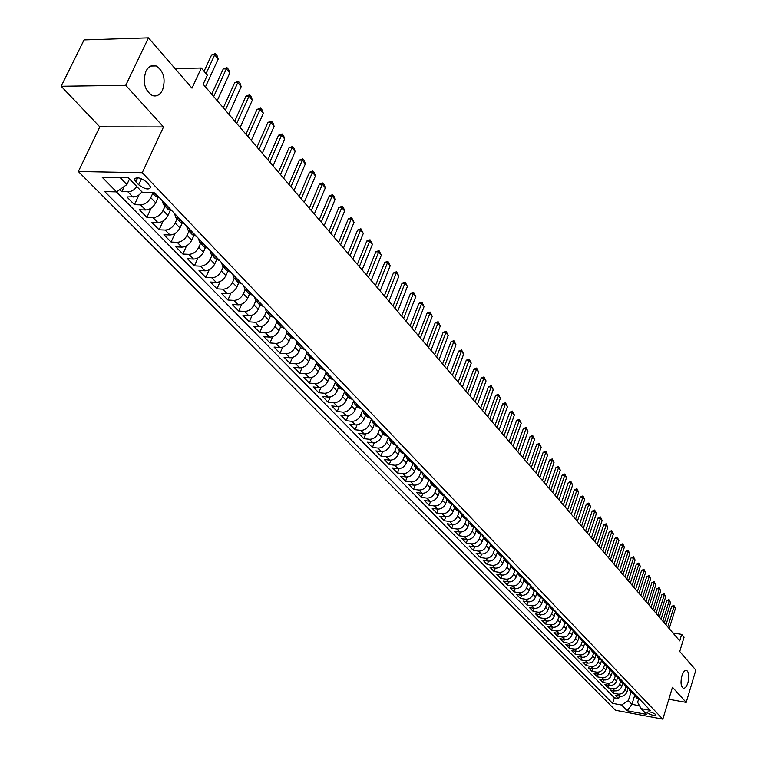 <?xml version="1.0" encoding="UTF-8"?>
<svg xmlns="http://www.w3.org/2000/svg" width="757" height="757" viewBox="0 0 757 757"><rect width="100%" height="100%" fill="white"/><g stroke="black" fill="none" stroke-linecap="round" stroke-linejoin="round"><path stroke-width="1.14" d="M681.906 675.897C683.259 671.847 684.839 670.03 686.646 670.437C688.993 672.33 689.428 676.417 687.943 682.71C686.599 686.769 685.019 688.596 683.192 688.208C680.836 686.315 680.411 682.218 681.906 675.897M145.902 71.309C148.495 66.389 151.902 64.591 156.122 65.935C163.758 71.082 165.897 79.125 162.528 90.064C159.964 95.022 156.548 96.839 152.28 95.514C144.634 90.376 142.505 82.314 145.902 71.309M655.581 714.371C651.768 712.044 648.9 711.353 646.97 712.299L647.273 712.82C651.086 715.138 653.953 715.829 655.884 714.882L655.581 714.371M78.35 171.508L615.45 710.255L662.82 719.15L142.25 172.7L78.35 171.508L99.792 126.835L163.521 126.93L125.738 85.323L61.166 86.251L99.792 126.835M61.166 86.251L84.055 39.913L148.457 37.85L191.994 88.143L201.296 68.016L175.028 68.546M668.838 699.26L686.192 702.401L695.834 670.096L679.729 651.493L684.073 637.195L681.688 634.375L672.945 632.975M125.738 85.323L148.457 37.85M119.738 189.647L121.792 191.748L124.29 186.402M142.032 191.937L139.146 194.852L135.711 196.688L126.892 196.943L134.462 204.664L138.938 195.003M158.043 197.738L155.724 202.8C153.255 207.267 149.877 209.661 145.59 209.973L139.468 209.774L146.896 217.354L151.135 208.109M170.155 210.635L167.95 215.49C165.518 219.927 162.168 222.293 157.901 222.586L151.807 222.359L159.102 229.806L163.133 220.949M182.068 223.277L179.967 227.961C177.564 232.361 174.242 234.708 169.994 234.982L163.928 234.727L171.091 242.041L174.924 233.535M193.783 235.664L191.758 240.196C189.392 244.577 186.099 246.886 181.869 247.142L175.832 246.867L182.863 254.049L186.515 245.874M205.289 247.813L203.34 252.213C201.002 256.566 197.738 258.856 193.537 259.093L187.518 258.79L194.435 265.849L197.918 257.976M216.606 259.727L214.723 264.023C212.414 268.347 209.169 270.618 204.986 270.836L199.006 270.504L205.8 277.44L209.131 269.852M227.725 271.413L225.898 275.624C223.627 279.92 220.41 282.172 216.247 282.37L210.285 282.02L216.966 288.833L220.145 281.509M238.673 282.881L236.884 287.026C234.642 291.294 231.443 293.517 227.308 293.697L221.375 293.328L227.933 300.027L230.989 292.95M249.432 294.142L247.681 298.23C245.467 302.469 242.297 304.674 238.181 304.834L232.276 304.446L238.72 311.023L241.653 304.182M260.011 305.185L258.288 309.244C256.103 313.455 252.961 315.631 248.864 315.783L242.988 315.376L249.327 321.848L252.138 315.224M270.419 316.038L268.726 320.069C266.559 324.251 263.445 326.409 259.367 326.551L253.519 326.116L259.755 332.484L262.452 326.059M280.648 326.702L278.983 330.714C276.844 334.868 273.75 337.007 269.691 337.13L263.871 336.685L270.003 342.94L272.605 336.714M290.716 337.196L289.07 341.18C286.96 345.315 283.884 347.435 279.853 347.539L274.053 347.075L280.09 353.226L282.588 347.189M300.614 347.51L298.987 351.475C296.905 355.582 293.848 357.683 289.836 357.768L284.074 357.285L290.007 363.341L292.41 357.474M310.351 357.664L308.742 361.6C306.689 365.678 303.661 367.76 299.668 367.836L293.924 367.344L299.763 373.296L302.081 367.59M319.927 367.647L318.347 371.564C316.303 375.614 313.303 377.677 309.329 377.743L303.614 377.232L309.358 383.08L311.6 377.544M329.352 377.469L327.79 381.367C325.775 385.389 322.794 387.433 318.839 387.489L313.152 386.959L318.801 392.722L320.968 387.319M338.625 387.139L337.083 391.009C335.096 395.012 332.134 397.037 328.197 397.075L322.539 396.526L328.103 402.204L330.194 396.942M347.747 396.649L346.223 400.5C344.265 404.484 341.322 406.481 337.404 406.509L331.774 405.951L337.243 411.534L339.278 406.414M356.727 406.017L355.232 409.84C353.282 413.795 350.368 415.782 346.469 415.801L340.868 415.224L346.252 420.722L348.22 415.725M365.574 415.233L364.089 419.037C362.168 422.974 359.272 424.942 355.393 424.942L349.819 424.355L355.118 429.768L357.02 424.895M374.28 424.308L372.813 428.093C370.911 432.001 368.034 433.95 364.183 433.95L358.629 433.345L363.852 438.672L365.697 433.922M382.853 433.25L381.405 437.007C379.522 440.886 376.664 442.826 372.832 442.807L367.306 442.202L372.444 447.444L374.232 442.798M391.293 442.05L389.864 445.788C388.01 449.649 385.171 451.56 381.348 451.541L375.851 450.917L380.913 456.083L382.654 451.541M399.601 450.708L398.191 454.427C396.356 458.269 393.536 460.171 389.741 460.133L384.263 459.499L389.259 464.59L390.943 460.152M407.796 459.253L406.405 462.943C404.579 466.766 401.787 468.649 398.002 468.602L392.552 467.958L397.472 472.974L399.109 468.63M415.858 467.656L414.486 471.337C412.688 475.131 409.906 476.995 406.149 476.948L400.718 476.285L405.563 481.225L407.162 476.976M423.806 475.945L422.444 479.597C420.665 483.373 417.911 485.228 414.164 485.161L408.771 484.499L413.54 489.363L415.091 485.199M431.632 484.111L430.298 487.745C428.538 491.492 425.794 493.337 422.075 493.261L416.7 492.58L421.394 497.377L422.908 493.299M439.353 492.154L438.029 495.769C436.287 499.497 433.562 501.323 429.862 501.238L424.507 500.557L429.143 505.279L430.61 501.285M446.961 500.084L445.646 503.679C443.924 507.379 441.217 509.196 437.537 509.101L432.209 508.411L436.78 513.066L438.208 509.149M454.455 507.9L453.159 511.467C451.456 515.157 448.769 516.955 445.097 516.851L439.798 516.151L444.302 520.74L445.693 516.899M461.846 515.602L460.568 519.151C458.874 522.822 456.206 524.601 452.554 524.497L447.283 523.778L451.721 528.31L453.074 524.544M469.132 523.191L467.864 526.73C466.189 530.373 463.539 532.143 459.906 532.029L454.654 531.3L459.026 535.767L460.36 532.067M476.314 530.685L475.055 534.196C473.399 537.82 470.769 539.571 467.154 539.457L461.931 538.719L466.236 543.129L467.533 539.495M483.392 538.057L482.152 541.558C480.515 545.163 477.894 546.904 474.298 546.781L469.094 546.034L473.352 550.377L474.62 546.809M490.375 545.333L489.154 548.825C487.527 552.402 484.925 554.133 481.348 554.001L476.172 553.253L480.364 557.531L481.603 554.029M497.273 552.496L496.053 555.988C494.444 559.546 491.861 561.259 488.303 561.117L483.146 560.369L487.281 564.59L488.492 561.145M504.077 559.555L502.856 563.047C501.266 566.596 498.702 568.289 495.154 568.147L490.025 567.381L494.103 571.544L495.286 568.157M510.786 566.51L509.575 570.012C507.994 573.541 505.449 575.225 501.919 575.074L496.81 574.308L500.831 578.414L501.986 575.083M505.931 579.181L508.59 581.906L503.5 581.139L507.474 585.189L508.609 581.906C512.101 582.067 514.637 580.392 516.198 576.891L513.558 574.147C511.987 577.667 509.452 579.342 505.931 579.181L500.831 578.414M523.939 580.117L522.727 583.666C521.185 587.158 518.668 588.814 515.167 588.653L510.104 587.877L514.031 591.87L515.129 588.643M530.392 586.779L529.181 590.365C527.648 593.829 525.14 595.475 521.668 595.305L516.624 594.519L520.494 598.465L521.573 595.295M536.76 593.346L535.54 596.961C534.026 600.415 531.537 602.052 528.074 601.872L523.059 601.077L526.872 604.975L527.932 601.853M543.053 599.818L541.823 603.48C540.318 606.906 537.839 608.533 534.395 608.354L529.398 607.559L533.165 611.401L534.205 608.325M549.26 606.196L548.011 609.905C546.526 613.321 544.065 614.93 540.64 614.75L535.663 613.946L539.381 617.74L540.403 614.712M555.392 612.479L554.133 616.255C552.657 619.652 550.207 621.251 546.8 621.062L541.851 620.248L545.523 623.995L546.516 621.014M561.439 618.677L560.171 622.519C558.704 625.897 556.272 627.487 552.875 627.288L547.954 626.474L551.579 630.174L552.553 627.231M567.419 624.78L566.132 628.707C564.675 632.067 562.262 633.637 558.884 633.439L553.973 632.625L557.549 636.277L558.515 633.382M573.333 630.789L572.018 634.811C570.579 638.151 568.176 639.722 564.807 639.514L559.925 638.69L563.454 642.296L564.391 639.447M579.143 636.798L577.818 640.838C576.399 644.169 574.014 645.721 570.664 645.513L565.801 644.69L569.283 648.247L570.21 645.428M584.839 642.854L583.562 646.8C582.142 650.102 579.777 651.645 576.437 651.427L571.601 650.604L575.046 654.114L575.945 651.342M590.469 648.825L589.22 652.676C587.82 655.959 585.464 657.492 582.142 657.275L577.326 656.442L580.733 659.915L581.613 657.18M596.024 654.72L594.822 658.476C593.431 661.75 591.085 663.274 587.782 663.047L582.985 662.214L586.344 665.64L587.214 662.952M601.522 660.539L600.348 664.211C598.967 667.466 596.639 668.98 593.346 668.753L588.567 667.911L591.889 671.298L592.74 668.649M606.944 666.283L605.799 669.879C604.436 673.115 602.118 674.619 598.844 674.383L594.084 673.541L597.368 676.89L598.2 674.269M612.309 671.951L611.192 675.471C609.839 678.698 607.54 680.183 604.275 679.956L599.544 679.105L602.78 682.407L603.594 679.833M617.608 677.543L616.52 680.997C615.176 684.205 612.886 685.691 609.64 685.454L604.928 684.602L608.126 687.867L608.931 685.322M622.841 683.069L621.781 686.467C620.456 689.655 618.176 691.122 614.939 690.876L610.246 690.024L613.407 693.251L614.201 690.744M201.296 68.016L207.342 75.142L203.16 84.245L679.71 640.886L681.688 634.375M135.815 181.803L138.673 184.774C144.965 189.335 149.006 190.139 150.804 187.187L146.669 182.04C140.357 177.441 136.298 176.627 134.5 179.598L135.815 181.803L137.708 177.744M638.52 699.411L637.612 702.345L641.132 708.656L650.235 710.34L154.825 192.893L142.647 192.571L128.368 177.791L102.167 177.252L116.578 191.89L104.74 191.578L612.612 703.357L621.554 705.022L628.338 700.641L631.925 704.341L639.504 705.742M641.132 708.656L646.705 714.428L627.222 710.776L621.554 705.022M625.878 686.608L624.913 689.712C623.588 692.882 621.317 694.349 618.091 694.112L613.407 693.251M628.017 688.529L626.985 691.86L624.913 689.712M620.664 681.168L619.69 684.29C618.346 687.479 616.066 688.955 612.829 688.719L608.126 687.867M615.384 675.67L614.4 678.802C613.047 682.01 610.757 683.495 607.502 683.259L602.78 682.407M610.038 670.096L609.044 673.247C607.691 676.474 605.373 677.969 602.108 677.733L597.368 676.89M604.635 664.457L603.632 667.627C602.26 670.863 599.932 672.377 596.658 672.14L591.889 671.298M599.156 658.751L598.144 661.93C596.762 665.195 594.425 666.709 591.132 666.482L586.344 665.64M593.62 652.979L592.589 656.168C591.198 659.442 588.842 660.975 585.539 660.747L580.733 659.915M588 647.121L586.968 650.329C585.558 653.622 583.193 655.165 579.871 654.947L575.046 654.114M582.322 641.198L581.272 644.425C579.853 647.737 577.477 649.288 574.137 649.071L569.283 648.247M576.569 635.199L575.509 638.444C574.08 641.766 571.686 643.327 568.327 643.119L563.454 642.296M570.74 629.124L569.671 632.379C568.223 635.729 565.82 637.299 562.451 637.091L557.549 636.277M564.836 622.973L563.757 626.247C562.3 629.606 559.877 631.187 556.49 630.988L551.579 630.174M558.855 616.737L557.767 620.03C556.291 623.408 553.859 624.998 550.453 624.809L545.523 623.995M552.799 610.416L551.692 613.728C550.216 617.125 547.765 618.734 544.34 618.545L539.381 617.74M546.668 604.01L545.551 607.351C544.046 610.767 541.586 612.385 538.151 612.195L533.165 611.401M540.451 597.519L539.315 600.888C537.811 604.323 535.331 605.95 531.878 605.77L526.872 604.975M534.158 590.933L533.004 594.33C531.48 597.784 528.982 599.43 525.519 599.251L520.494 598.465M527.78 584.262L526.607 587.697C525.074 591.17 522.557 592.826 519.075 592.655L514.031 591.87M521.318 577.487L520.125 580.969C518.573 584.461 516.047 586.126 512.546 585.965L507.474 585.189M514.779 570.617L513.558 574.147M517.409 573.361L516.198 576.891M508.146 563.643L506.897 567.239C505.316 570.769 502.762 572.462 499.223 572.311L494.103 571.544M501.427 556.575L500.15 560.237C498.551 563.785 495.977 565.488 492.419 565.347L487.281 564.59M494.614 549.393L493.309 553.13C491.69 556.707 489.098 558.42 485.53 558.278L480.364 557.531M487.707 542.116L486.363 545.929C484.735 549.525 482.124 551.247 478.538 551.124L473.352 550.377M480.714 534.726L479.332 538.624C477.686 542.239 475.055 543.98 471.45 543.857L466.236 543.129M473.617 527.222L472.188 531.225C470.532 534.858 467.892 536.609 464.268 536.495L459.026 535.767M466.426 519.605L464.959 523.712C463.275 527.364 460.616 529.134 456.982 529.029L451.721 528.31M459.139 511.874L457.616 516.094C455.922 519.766 453.244 521.554 449.582 521.45L444.302 520.74M451.749 504.02L450.169 508.363C448.456 512.063 445.759 513.861 442.088 513.766L436.78 513.066M444.255 496.043L442.618 500.528C440.886 504.238 438.171 506.054 434.48 505.969L429.143 505.279M436.647 487.943L434.944 492.57C433.203 496.308 430.468 498.134 426.759 498.059L421.394 497.377M428.945 479.711L427.166 484.499C425.406 488.256 422.652 490.101 418.924 490.034L413.54 489.363M421.129 471.346L419.274 476.304C417.486 480.089 414.722 481.954 410.975 481.887L405.563 481.225M413.19 462.858L411.269 467.996C409.461 471.8 406.67 473.674 402.904 473.627L397.472 472.974M405.109 454.314L403.131 459.556C401.305 463.379 398.504 465.271 394.719 465.233L389.259 464.59M396.876 445.712L394.88 450.983C393.034 454.834 390.205 456.745 386.401 456.717L380.913 456.083M393.224 441.899L389.827 440.527L388.53 436.997L386.496 442.287C384.632 446.157 381.783 448.087 377.961 448.068L372.444 447.444M379.929 428.405L377.98 433.458C376.097 437.347 373.229 439.297 369.388 439.278L363.852 438.672M371.214 419.643L369.34 424.488C367.429 428.405 364.543 430.364 360.682 430.364L355.118 429.768M362.385 410.71L360.559 415.375C358.629 419.321 355.724 421.289 351.844 421.308L346.252 420.722M353.424 401.598L351.645 406.121C349.696 410.086 346.763 412.082 342.864 412.101L337.243 411.534M344.331 392.325L342.59 396.725C340.612 400.708 337.66 402.724 333.742 402.752L328.103 402.204M335.096 382.872L333.383 387.168C331.386 391.18 328.415 393.214 324.469 393.262L318.801 392.722M325.718 373.248L324.024 377.459C322.009 381.5 319.019 383.553 315.054 383.61L309.358 383.08M316.199 363.455L314.524 367.599C312.48 371.659 309.462 373.731 305.478 373.797L299.763 373.296M306.528 353.472L304.863 357.569C302.791 361.657 299.753 363.748 295.75 363.833L290.007 363.341M296.706 343.318L295.041 347.378C292.94 351.494 289.884 353.604 285.862 353.699L280.09 353.226M286.733 332.976L285.048 337.016C282.929 341.161 279.853 343.281 275.803 343.394L270.003 342.94M276.589 322.444L274.895 326.475C272.757 330.648 269.643 332.796 265.584 332.919L259.755 332.484M266.275 311.714L264.572 315.764C262.395 319.956 259.273 322.122 255.185 322.264L249.327 321.848M255.8 300.794L254.068 304.863C251.873 309.083 248.712 311.269 244.606 311.43L238.72 311.023M245.136 289.685L243.385 293.773C241.152 298.021 237.982 300.236 233.847 300.406L227.933 300.027M234.292 278.377L232.513 282.493C230.251 286.771 227.053 289.004 222.908 289.193L216.966 288.833M223.258 266.871L221.451 271.015C219.161 275.311 215.934 277.573 211.771 277.781L205.8 277.44M212.026 255.156L210.191 259.329C207.872 263.663 204.627 265.934 200.435 266.161L194.435 265.849M200.596 243.243L198.731 247.435C196.385 251.797 193.101 254.097 188.89 254.343L182.863 254.049M188.957 231.112L187.064 235.323C184.689 239.714 181.377 242.041 177.147 242.306L171.091 242.041M177.1 218.754L175.189 223.003C172.776 227.422 169.445 229.768 165.187 230.052L159.102 229.806M165.035 206.169L163.086 210.446C160.645 214.893 157.286 217.268 153.009 217.571L146.896 217.354M152.744 193.357L150.766 197.653C148.287 202.138 144.899 204.532 140.594 204.854L134.462 204.664M136.97 186.705L134.074 189.629L130.63 191.474L121.792 191.748M116.446 191.89L614.362 697.793L618.63 698.579L619.406 696.109M626.985 691.86C625.661 695.03 623.399 696.497 620.182 696.251L615.507 695.39L618.63 698.579M159.576 197.861L155.791 196.536M167.06 205.677L163.38 204.447L162.253 200.652M168.224 209.5L172 210.834M179.343 218.508L175.671 217.268L174.536 213.474M180.431 222.217L184.197 223.57M191.398 231.103L187.745 229.844L186.591 226.069M192.41 234.708L196.167 236.07M203.236 243.461L199.593 242.202L198.429 238.436M204.172 246.971L207.91 248.343M214.865 255.601L211.231 254.333L210.049 250.576M215.726 259.017L219.454 260.399M226.277 267.524L222.662 266.246L221.47 262.509M227.072 270.845L230.79 272.236M237.49 279.238L233.885 277.951L232.683 274.223M238.218 282.465L241.918 283.866M248.514 290.745L244.918 289.448L243.707 285.73M249.167 293.886L252.866 295.296M259.329 302.052L255.752 300.747L254.532 297.037M259.935 305.109L263.606 306.519M269.975 313.161L266.407 311.856L265.177 308.156M270.514 316.133L274.176 317.552M280.431 324.081L276.873 322.766L275.633 319.085M276.873 322.766L281.008 327.081L284.556 328.396M290.707 334.821L287.158 333.496L285.919 329.825M287.158 333.496L291.227 337.736L294.766 339.06M300.813 345.372L297.283 344.038L296.034 340.385M297.283 344.038L301.277 348.211L304.806 349.545M310.748 355.752L307.228 354.408L305.97 350.765M307.228 354.408L311.165 358.515L314.675 359.849M320.514 365.953L317.013 364.609L315.754 360.975M317.013 364.609L320.883 368.65L324.375 369.993M330.128 375.992L326.636 374.649L325.368 371.025M326.636 374.649L330.44 378.614L333.922 379.967M339.581 385.871L336.108 384.518L334.831 380.913M336.108 384.518L339.846 388.417L343.318 389.77M348.882 395.58L345.419 394.227L344.142 390.631M345.419 394.227L349.109 398.068L352.563 399.422M358.033 405.146L354.588 403.784L353.301 400.198M354.588 403.784L358.212 407.559L361.657 408.922M367.041 414.552L363.606 413.19L362.319 409.622M363.606 413.19L367.173 416.908L370.599 418.271M375.907 423.806L372.482 422.444L371.195 418.886M372.482 422.444L376.002 426.106L379.408 427.468M384.632 432.928L381.225 431.556L379.929 428.008M381.225 431.556L384.679 435.161L388.086 436.534M389.827 440.527L393.233 444.075L396.621 445.447M401.683 450.727L398.296 449.355L396.999 445.835M398.296 449.355L401.655 452.847L405.023 454.228M410.01 459.433L406.641 458.051L405.336 454.55M406.641 458.051L409.944 461.496L413.303 462.868M418.214 467.996L414.855 466.615L413.549 463.123M414.855 466.615L418.11 470.002L421.46 471.384M426.286 476.437L422.945 475.055L421.64 471.573M422.945 475.055L426.153 478.396L429.484 479.777M434.244 484.745L430.922 483.363L429.607 479.9M430.922 483.363L434.073 486.656L437.395 488.038M442.088 492.939L438.776 491.548L437.451 488.095M438.776 491.548L441.88 494.794L445.192 496.176L446.507 499.62L449.809 501.002M446.507 499.62L449.573 502.809L452.866 504.2M457.427 508.95L454.134 507.568L452.818 504.19M454.134 507.568L457.152 510.71L460.436 512.101M464.921 516.785L461.647 515.394L460.332 512.082M461.647 515.394L464.628 518.498L467.892 519.889M472.311 524.506L469.056 523.115L467.731 519.87M469.056 523.115L471.99 526.172L475.245 527.563M479.607 532.124L476.352 530.733L475.036 527.534M476.352 530.733L479.247 533.742L482.493 535.133M486.789 539.627L483.553 538.236L482.228 535.095M483.553 538.236L486.401 541.208L489.628 542.599M493.867 547.018L490.65 545.627L489.325 542.551M490.65 545.627L493.46 548.56L496.677 549.951M500.85 554.313L497.642 552.922L496.327 549.904M497.642 552.922L500.415 555.808L503.613 557.199M507.739 561.505L504.541 560.114L503.225 557.143M504.541 560.114L507.275 562.962L510.464 564.353M514.523 568.602L511.344 567.211L510.038 564.296M511.344 567.211L514.041 570.021L517.22 571.412M521.223 575.594L518.053 574.203L516.747 571.336M518.053 574.203L520.712 576.976L523.882 578.367M527.828 582.493L524.677 581.102L523.371 578.291L520.731 575.519M524.677 581.102L527.298 583.836L530.449 585.227M534.347 589.296L531.206 587.905L529.909 585.142M531.206 587.905L533.789 590.611L536.931 591.993M540.772 596.014L537.65 594.624L536.353 591.908M537.65 594.624L540.195 597.282L543.327 598.673M547.122 602.638L543.999 601.247L542.722 598.579M543.999 601.247L546.516 603.878L549.629 605.269M553.376 609.177L550.273 607.786L548.995 605.165M550.273 607.786L552.761 610.379L555.856 611.77M559.555 615.63L556.461 614.239L555.193 611.656M556.461 614.239L558.912 616.804L562.006 618.185M565.649 621.999L562.574 620.608L561.306 618.072M562.574 620.608L564.996 623.134L568.072 624.516M571.667 628.282L568.602 626.891L567.343 624.393M568.602 626.891L570.986 629.389L574.052 630.77M577.61 634.48L574.554 633.098L573.295 630.638M574.554 633.098L576.91 635.558L579.957 636.94M583.467 640.611L580.43 639.22L579.181 636.807M580.43 639.22L582.758 641.652L585.795 643.034M589.258 646.648L586.23 645.267L584.991 642.892M586.23 645.267L588.53 647.67L591.548 649.052M594.974 652.619L591.955 651.238L590.725 648.891M591.955 651.238L594.226 653.603L597.235 654.985M600.613 658.514L597.604 657.133L596.384 654.824M597.604 657.133L599.847 659.47L602.846 660.852M606.187 664.334L603.187 662.952L601.976 660.681M603.187 662.952L605.401 665.261L608.391 666.643M611.684 670.077L608.704 668.705L607.502 666.463M608.704 668.705L610.89 670.986L613.87 672.358M617.125 675.755L614.154 674.383L612.952 672.178M614.154 674.383L616.312 676.635L619.273 678.007M622.491 681.366L619.529 679.994L618.337 677.818M619.529 679.994L621.667 682.218L624.62 683.59M627.79 686.902L624.847 685.53L623.664 683.391M624.847 685.53L626.947 687.725L629.89 689.097M633.032 692.371L630.089 690.999L628.916 688.889M630.089 690.999L632.171 693.175L635.104 694.538M638.198 697.774L635.284 696.412L634.111 694.33M635.284 696.412L637.337 698.55L640.252 699.922M120.164 177.621L126.892 184.557L116.578 191.89M129.504 178.964L126.892 184.557M163.521 126.93L142.25 172.7M686.192 702.401L672.462 687.28L662.82 719.15M634.64 695.588L631.925 704.341L627.222 710.776M631.026 691.983L628.338 700.641M614.362 697.793L612.612 703.357M206.046 73.609L214.685 54.835L211.591 54.92L215.338 53.624L217.098 55.744L218.205 59.065L205.431 86.894M204.049 71.262L211.591 54.92M218.205 59.065L214.685 54.835L215.338 53.624M213.701 96.555L226.343 68.849L223.258 68.906L226.968 67.619L228.69 69.691L229.797 72.994L217.221 100.662M211.705 94.218L223.258 68.906M229.797 72.994L226.343 68.849L226.968 67.619M225.34 110.144L237.783 82.598L234.717 82.645L238.389 81.359L240.083 83.402L241.18 86.677L228.794 114.175M223.334 107.806L234.717 82.645M241.18 86.677L237.783 82.598L238.389 81.359M236.761 123.495L249.025 96.101L245.968 96.13L249.602 94.852L251.267 96.858L252.355 100.104L240.149 127.45M234.755 121.148L245.968 96.13M252.355 100.104L249.025 96.101L249.602 94.852M247.984 136.601L260.058 109.368L257.03 109.386L260.616 108.109L262.253 110.077L263.332 113.304L251.315 140.49M245.978 134.254L257.03 109.386M263.332 113.304L260.058 109.368L260.616 108.109M259.008 149.47L270.911 122.397L267.883 122.397L271.441 121.129L273.04 123.06L274.119 126.268L262.282 153.293M257.002 147.132L267.883 122.397M274.119 126.268L270.911 122.397L271.441 121.129M269.833 162.121L281.566 135.2L278.557 135.191L282.068 133.923L283.648 135.825L284.727 139.004L273.05 165.878M267.827 159.774L278.557 135.191M284.727 139.004L281.566 135.2L282.068 133.923M280.478 174.555L292.032 147.785L289.042 147.757L292.524 146.498L294.076 148.363L295.135 151.514L283.629 178.236M278.472 172.208L289.042 147.757M295.135 151.514L292.032 147.785L292.524 146.498M290.934 186.761L302.327 160.153L299.346 160.115L302.791 158.856L304.314 160.692L305.374 163.824L294.038 190.386M288.928 184.415L299.346 160.115M305.374 163.824L302.327 160.153L302.791 158.856M301.21 198.769L312.442 172.312L309.481 172.255L312.887 170.997L314.382 172.804L315.442 175.917L304.257 202.327M299.204 196.423L309.481 172.255M315.442 175.917L312.442 172.312L312.887 170.997M311.307 210.569L322.387 184.254L319.435 184.197L322.813 182.939L324.289 184.717L325.33 187.802L314.306 214.07M309.31 208.222L319.435 184.197M325.33 187.802L322.387 184.254L322.813 182.939M321.242 222.17L332.162 196.006L329.229 195.931L332.569 194.681L334.017 196.432L335.067 199.498L324.185 225.614M319.236 219.833L329.229 195.931M335.067 199.498L332.162 196.006L332.569 194.681M331.008 233.572L341.776 207.56L338.862 207.475L342.164 206.235L343.593 207.948L344.634 210.995L333.903 236.96M329.011 231.235L338.862 207.475M344.634 210.995L341.776 207.56L342.164 206.235M340.612 244.795L351.239 218.934L348.334 218.83L351.608 217.59L354.039 222.303L343.46 248.126M338.616 242.458L348.334 218.83M354.039 222.303L351.239 218.934L351.608 217.59M350.056 255.828L360.54 230.109L357.654 230.005L360.89 228.765L363.303 233.43L352.866 259.102M348.059 253.491L357.654 230.005M363.303 233.43L360.54 230.109L360.89 228.765M359.348 266.682L369.69 241.105L366.814 240.991L370.031 239.761L372.406 244.369L362.111 269.908M357.351 264.354L366.814 240.991M372.406 244.369L369.69 241.105L370.031 239.761M368.498 277.365L378.699 251.93L375.841 251.797L379.02 250.576L381.367 255.137L371.204 280.535M366.502 275.037L375.841 251.797M381.367 255.137L378.699 251.93L379.02 250.576M377.488 287.868L387.556 262.575L384.717 262.442L387.868 261.222L390.196 265.745L380.156 290.991M375.5 285.54L384.717 262.442M390.196 265.745L387.556 262.575L387.868 261.222M386.344 298.211L396.28 273.059L393.451 272.917L396.573 271.697L398.873 276.173L388.975 301.277M384.357 295.892L393.451 272.917M398.873 276.173L396.28 273.059L396.573 271.697M395.059 308.392L404.872 283.373L402.052 283.222L405.146 282.011L407.417 286.439L397.643 311.411M393.072 306.074L402.052 283.222M407.417 286.439L404.872 283.373L405.146 282.011M403.632 318.404L413.322 293.536L410.512 293.366L413.577 292.164L415.83 296.545L406.178 321.384M401.655 316.095L410.512 293.366M415.83 296.545L413.322 293.536L413.577 292.164M412.073 328.273L421.64 303.529L418.848 303.358L421.886 302.157L424.109 306.5L414.581 331.197M410.095 325.955L418.848 303.358M424.109 306.5L421.64 303.529L421.886 302.157M420.39 337.982L429.834 313.379L427.052 313.199L430.071 311.998L432.266 316.303L422.86 340.868M418.413 335.673L427.052 313.199M432.266 316.303L429.834 313.379L430.071 311.998M428.576 347.539L437.906 323.069L435.143 322.889L438.123 321.687L440.3 325.955L431.007 350.377M426.607 345.239L435.143 322.889M440.3 325.955L437.906 323.069L438.123 321.687M436.638 356.954L445.854 332.626L443.1 332.427L446.053 331.235L448.21 335.455L439.032 359.755M434.669 354.664L443.1 332.427M448.21 335.455L445.854 332.626L446.053 331.235M444.577 366.237L453.68 342.032L450.945 341.823L453.869 340.641L456.007 344.823L446.933 368.99M442.618 363.937L450.945 341.823M456.007 344.823L453.68 342.032L453.869 340.641M452.402 375.368L461.392 351.295L458.666 351.087L461.571 349.904L463.681 354.049L454.72 378.084M450.443 373.078L458.666 351.087M463.681 354.049L461.392 351.295L461.571 349.904M460.105 384.367L468.99 360.427L466.274 360.209L469.16 359.036L471.242 363.142L462.395 387.045M458.146 382.086L466.274 360.209M471.242 363.142L468.99 360.427L469.16 359.036M467.694 393.243L476.475 369.425L473.778 369.198L476.636 368.025L478.698 372.094L469.955 395.873M465.744 390.962L473.778 369.198M478.698 372.094L476.475 369.425L476.636 368.025M475.178 401.976L483.846 378.292L481.168 378.055L483.997 376.891L486.041 380.922L477.402 404.579M473.229 399.705L481.168 378.055M486.041 380.922L483.846 378.292L483.997 376.891M482.55 410.587L491.123 387.026L488.454 386.789L491.255 385.625L493.28 389.618L484.745 413.152M480.61 408.316L488.454 386.789M493.28 389.618L491.123 387.026L491.255 385.625M489.817 419.075L498.286 395.637L495.627 395.4L498.418 394.236L500.415 398.191L491.974 421.602M487.877 416.814L495.627 395.4M500.415 398.191L498.286 395.637L498.418 394.236M496.98 427.44L505.354 404.124L502.705 403.878L505.468 402.724L507.455 406.651L499.109 429.929M495.04 425.179L502.705 403.878M507.455 406.651L505.354 404.124L505.468 402.724M504.039 435.691L512.319 412.499L509.688 412.243L512.423 411.089L514.391 414.987L506.14 438.142M502.109 433.43L509.688 412.243M514.391 414.987L512.319 412.499L512.423 411.089M511.003 443.82L519.188 420.75L516.567 420.495L519.283 419.34L521.223 423.201L513.066 446.242M509.073 441.568L516.567 420.495M521.223 423.201L519.188 420.75L519.283 419.34M517.864 451.834L525.954 428.888L523.352 428.623L526.039 427.478L527.97 431.301L519.908 454.219M515.943 449.592L523.352 428.623M527.97 431.301L525.954 428.888L526.039 427.478M524.629 459.745L532.635 436.912L530.042 436.638L532.71 435.502L534.622 439.297L526.645 462.092M522.718 457.502L530.042 436.638M534.622 439.297L532.635 436.912L532.71 435.502M531.31 467.542L539.221 444.823L536.637 444.548L539.287 443.413L541.179 447.179L533.288 469.86M529.389 465.309L536.637 444.548M541.179 447.179L539.221 444.823L539.287 443.413M537.886 475.226L545.712 452.629L543.148 452.355L545.778 451.219L547.642 454.948L539.845 477.516M535.984 473.002L543.148 452.355M547.642 454.948L545.712 452.629L545.778 451.219M544.378 482.815L552.127 460.332L549.563 460.048L552.175 458.922L554.029 462.622L546.308 485.067M542.476 480.591L549.563 460.048M554.029 462.622L552.127 460.332L552.175 458.922M550.784 490.29L558.448 467.921L555.893 467.637L558.486 466.52L560.322 470.182L552.695 492.523M548.891 488.076L555.893 467.637M560.322 470.182L558.448 467.921L558.486 466.52M557.105 497.671L564.684 475.415L562.148 475.131L564.713 474.014L566.539 477.648L558.988 499.866M555.212 495.466L562.148 475.131M566.539 477.648L564.684 475.415L564.713 474.014M563.34 504.957L570.835 482.815L568.308 482.521L570.863 481.405L572.661 485.01L565.195 507.124M561.448 502.752L568.308 482.521M572.661 485.01L570.835 482.815L570.863 481.405M569.491 512.139L576.91 490.11L574.393 489.817L576.929 488.7L578.717 492.287L571.317 514.277M567.608 509.944L574.393 489.817M578.717 492.287L576.91 490.11L576.929 488.7M575.566 519.236L582.899 497.311L580.401 497.008L582.918 495.911L584.688 499.459L577.364 521.346M573.683 517.04L580.401 497.008M584.688 499.459L582.899 497.311L582.918 495.911M581.556 526.229L588.814 504.417L586.325 504.115L588.823 503.017L590.574 506.537L583.335 528.31M579.682 524.043L586.325 504.115M590.574 506.537L588.814 504.417L588.823 503.017M587.47 533.136L594.652 511.439L592.173 511.126L594.652 510.029L596.393 513.52L589.23 535.199M585.596 530.96L592.173 511.126M596.393 513.52L594.652 511.439L594.652 510.029M593.308 539.959L600.415 518.365L597.954 518.053L600.405 516.955L602.137 520.419L595.04 541.984M591.444 537.782L597.954 518.053M602.137 520.419L600.415 518.365L600.405 516.955M599.071 546.686L606.111 525.197L603.651 524.885L606.092 523.797L607.805 527.232L600.784 548.693M597.207 544.52L603.651 524.885M607.805 527.232L606.111 525.197L606.092 523.797M604.758 553.329L611.722 531.953L609.281 531.632L611.703 530.543L613.397 533.959L606.452 555.307M602.903 551.172L609.281 531.632M613.397 533.959L611.722 531.953L611.703 530.543M610.369 559.896L617.267 538.615L614.835 538.293L617.239 537.215L618.923 540.602L612.044 561.845M608.524 557.739L614.835 538.293M618.923 540.602L617.267 538.615L617.239 537.215M615.914 566.368L622.746 545.201L620.324 544.87L622.718 543.8L624.383 547.16L617.57 568.299M614.078 564.22L620.324 544.87M624.383 547.16L622.746 545.201L622.718 543.8M621.393 572.765L628.159 551.692L625.746 551.37L628.121 550.301L629.767 553.632L623.02 574.677M619.557 570.627L625.746 551.37M629.767 553.632L628.159 551.692L628.121 550.301M626.805 579.086L633.495 558.117L631.101 557.786L633.448 556.717L635.085 560.029L628.414 580.969M624.97 576.948L631.101 557.786M635.085 560.029L633.495 558.117L633.448 556.717M632.142 585.322L638.776 564.457L636.382 564.116L638.719 563.057L640.346 566.34L633.732 587.186M630.316 583.193L636.382 564.116M640.346 566.34L638.776 564.457L638.719 563.057M637.422 591.491L643.989 570.721L641.605 570.381L643.933 569.321L645.541 572.585L638.984 593.318M635.596 589.362L641.605 570.381M645.541 572.585L643.989 570.721L643.933 569.321M642.627 597.576L649.137 576.9L646.771 576.56L649.071 575.509L650.67 578.745L644.179 599.383M640.81 595.456L646.771 576.56M650.67 578.745L649.137 576.9L649.071 575.509M647.774 603.584L654.218 583.013L651.862 582.672L654.152 581.622L655.732 584.83L649.307 605.373M645.967 601.474L651.862 582.672M655.732 584.83L654.218 583.013L654.152 581.622M652.865 609.527L659.243 589.05L656.896 588.709L659.167 587.659L660.738 590.848L654.379 611.296M651.058 607.417L656.896 588.709M660.738 590.848L659.243 589.05L659.167 587.659M657.89 615.394L664.211 595.021L661.873 594.671L664.135 593.63L665.687 596.8L659.385 617.144M656.082 613.293L661.873 594.671M665.687 596.8L664.211 595.021L664.135 593.63M662.848 621.194L669.112 600.916L666.794 600.566L669.027 599.525L670.579 602.667L664.334 622.926M661.06 619.103L666.794 600.566M670.579 602.667L669.112 600.916L669.027 599.525M667.759 626.928L673.967 606.745L671.648 606.385L673.872 605.354L675.405 608.477L669.216 628.632M665.971 624.837L671.648 606.385M675.405 608.477L673.967 606.745L673.872 605.354M621.781 686.467L619.69 684.29M616.52 680.997L614.4 678.802M611.192 675.471L609.044 673.247M605.799 669.879L603.632 667.627M600.348 664.211L598.144 661.93M594.822 658.476L592.589 656.168M589.22 652.676L586.968 650.329M583.562 646.8L581.272 644.425M577.818 640.838L575.509 638.444M572.018 634.811L569.671 632.379M566.132 628.707L563.757 626.247M560.171 622.519L557.767 620.03M554.133 616.255L551.692 613.728M548.011 609.905L545.551 607.351M541.823 603.48L539.315 600.888M535.54 596.961L533.004 594.33M529.181 590.365L526.607 587.697M522.727 583.666L520.125 580.969M509.575 570.012L506.897 567.239M502.856 563.047L500.15 560.237M496.053 555.988L493.309 553.13M489.154 548.825L486.363 545.929M482.152 541.558L479.332 538.624M475.055 534.196L472.188 531.225M467.864 526.73L464.959 523.712M460.568 519.151L457.616 516.094M453.159 511.467L450.169 508.363M445.646 503.679L442.618 500.528M438.029 495.769L434.944 492.57M430.298 487.745L427.166 484.499M422.444 479.597L419.274 476.304M414.486 471.337L411.269 467.996M406.405 462.943L403.131 459.556M398.191 454.427L394.88 450.983M389.864 445.788L386.496 442.287M381.405 437.007L377.98 433.458M372.813 428.093L369.34 424.488M364.089 419.037L360.559 415.375M355.232 409.84L351.645 406.121M346.223 400.5L342.59 396.725M337.083 391.009L333.383 387.168M327.79 381.367L324.024 377.459M318.347 371.564L314.524 367.599M308.742 361.6L304.863 357.569M298.987 351.475L295.041 347.378M289.07 341.18L285.048 337.016M278.983 330.714L274.895 326.475M268.726 320.069L264.572 315.764M258.288 309.244L254.068 304.863M247.681 298.23L243.385 293.773M236.884 287.026L232.513 282.493M225.898 275.624L221.451 271.015M214.723 264.023L210.191 259.329M203.34 252.213L198.731 247.435M191.758 240.196L187.064 235.323M179.967 227.961L175.189 223.003M167.95 215.49L163.086 210.446M155.724 202.8L150.766 197.653M133.043 197.113L127.961 191.909M620.182 696.251L618.091 694.112M614.939 690.876L612.829 688.719M609.64 685.454L607.502 683.259M604.275 679.956L602.108 677.733M598.844 674.383L596.658 672.14M593.346 668.753L591.132 666.482M587.782 663.047L585.539 660.747M582.142 657.275L579.871 654.947M576.437 651.427L574.137 649.071M570.664 645.513L568.327 643.119M564.807 639.514L562.451 637.091M558.884 633.439L556.49 630.988M552.875 627.288L550.453 624.809M546.8 621.062L544.34 618.545M540.64 614.75L538.151 612.195M534.395 608.354L531.878 605.77M528.074 601.872L525.519 599.251M521.668 595.305L519.075 592.655M515.167 588.653L512.546 585.965M501.919 575.074L499.223 572.311M495.154 568.147L492.419 565.347M488.303 561.117L485.53 558.278M481.348 554.001L478.538 551.124M474.298 546.781L471.45 543.857M467.154 539.457L464.268 536.495M459.906 532.029L456.982 529.029M452.554 524.497L449.582 521.45M445.097 516.851L442.088 513.766M437.537 509.101L434.48 505.969M429.862 501.238L426.759 498.059M422.075 493.261L418.924 490.034M414.164 485.161L410.975 481.887M406.149 476.948L402.904 473.627M398.002 468.602L394.719 465.233M389.741 460.133L386.401 456.717M381.348 451.541L377.961 448.068M372.832 442.807L369.388 439.278M364.183 433.95L360.682 430.364M355.393 424.942L351.844 421.308M346.469 415.801L342.864 412.101M337.404 406.509L333.742 402.752M328.197 397.075L324.469 393.262M318.839 387.489L315.054 383.61M309.329 377.743L305.478 373.797M299.668 367.836L295.75 363.833M289.836 357.768L285.862 353.699M279.853 347.539L275.803 343.394M269.691 337.13L265.584 332.919M259.367 326.551L255.185 322.264M248.864 315.783L244.606 311.43M238.181 304.834L233.847 300.406M227.308 293.697L222.908 289.193M216.247 282.37L211.771 277.781M204.986 270.836L200.435 266.161M193.537 259.093L188.89 254.343M181.869 247.142L177.147 242.306M169.994 234.982L165.187 230.052M157.901 222.586L153.009 217.571M145.59 209.973L140.594 204.854M158.979 197.842L154.22 192.874M171.404 210.815L166.464 205.658M183.601 223.552L178.747 218.48M195.571 236.042L190.811 231.074M207.323 248.315L202.649 243.432M218.868 260.37L214.278 255.573M230.204 272.208L225.69 267.495M241.341 283.837L236.913 279.21M252.28 295.258L247.927 290.707M263.039 306.481L258.762 302.015M273.599 317.514L269.397 313.124M283.989 328.358L279.853 324.043M294.199 339.013L290.139 334.774M304.238 349.497L300.245 345.324M314.108 359.802L310.181 355.705M323.816 369.946L319.956 365.905M333.373 379.91L329.569 375.945M342.77 389.723L339.022 385.815M352.005 399.374L348.334 395.533M361.108 408.865L357.484 405.09M370.059 418.214L366.492 414.495M378.869 427.412L375.358 423.75M387.546 436.467L384.092 432.862M396.081 445.39L392.684 441.833M404.493 454.162L401.144 450.67M412.773 462.811L409.471 459.367M420.93 471.327L417.684 467.93M428.964 479.711L425.765 476.371M436.874 487.972L433.723 484.679M444.671 496.109L441.568 492.873M452.345 504.134L449.289 500.935M459.915 512.035L456.906 508.884M467.381 519.822L464.41 516.719M474.734 527.497L471.8 524.44M481.982 535.067L479.096 532.048M489.126 542.523L486.278 539.552M496.166 549.875L493.365 546.951M503.112 557.133L500.349 554.238M509.963 564.277L507.237 561.429M516.719 571.336L514.031 568.526M529.957 585.152L527.336 582.417M536.439 591.917L533.855 589.22M542.835 598.598L540.29 595.939M549.147 605.193L546.63 602.563M555.373 611.694L552.894 609.101M561.524 618.109L559.073 615.555M567.589 624.44L565.167 621.923M573.579 630.695L571.185 628.206M579.484 636.864L577.127 634.404M585.322 642.958L582.994 640.526M591.075 648.967L588.785 646.573M596.771 654.909L594.5 652.543M602.383 660.766L600.15 658.429M607.928 666.557L605.723 664.249M613.407 672.282L611.221 670.002M618.819 677.922L616.662 675.679M624.156 683.505L622.027 681.281M629.436 689.012L627.335 686.817M634.65 694.462L632.568 692.286M639.807 699.837L637.754 697.689M141.493 178.709L138.673 184.774M686.646 670.437L686.031 670.323M156.122 65.935L150.823 66.048M155.895 196.64L152.233 192.827M168.328 209.604L163.38 204.447M180.535 222.331L175.671 217.268M192.515 234.821L187.745 229.844M204.276 247.085L199.593 242.202M215.83 259.121L211.231 254.333M227.176 270.959L222.662 266.246M238.323 282.579L233.885 277.951M249.271 293.99L244.918 289.448M260.039 305.213L255.752 300.747M270.609 316.237L266.407 311.856M135.191 178.103L134.5 179.598"/></g></svg>
